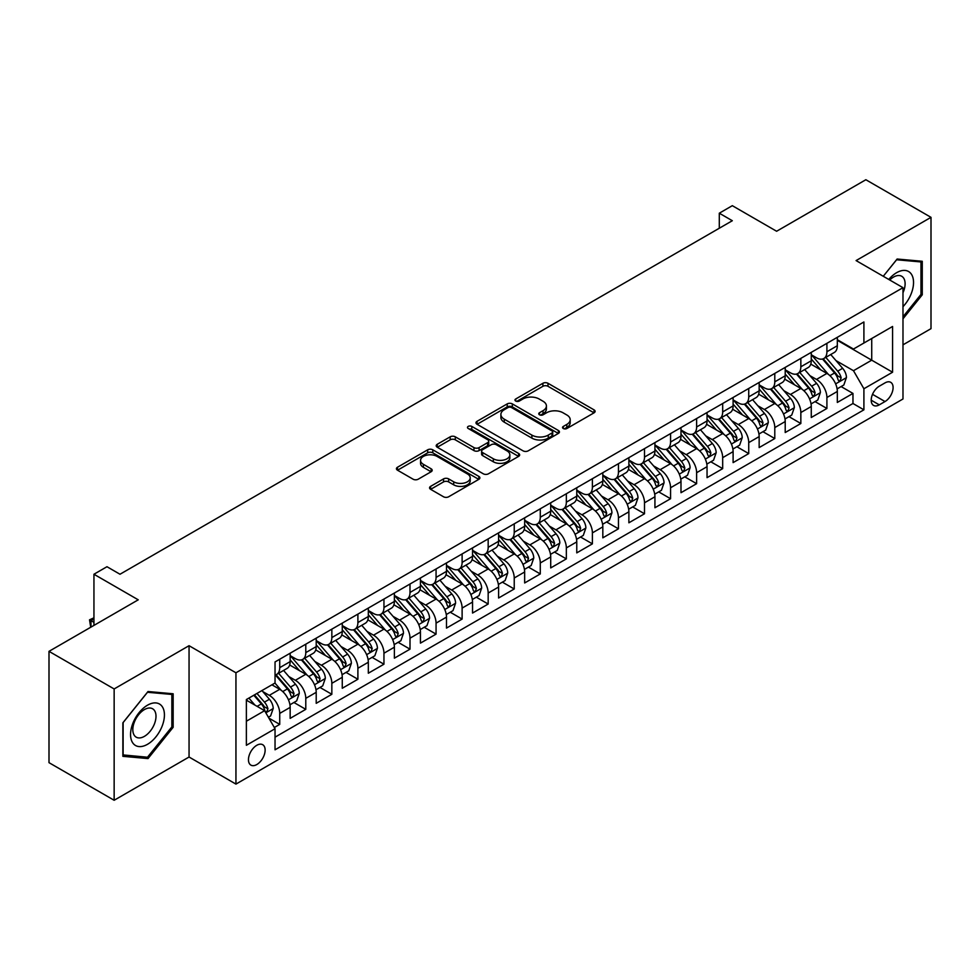 <?xml version="1.0" encoding="UTF-8"?>
<svg xmlns="http://www.w3.org/2000/svg" width="980" height="980" viewBox="0 0 980 980"><rect width="100%" height="100%" fill="white"/><g stroke="black" fill="none" stroke-linecap="round" stroke-linejoin="round"><path stroke-width="1.47" d="M563.292 428.517A2.536 1.458 0 0 0 566.869 428.517L594.052 412.825A3.614 2.083 0 0 0 595.105 411.355A3.614 2.083 0 0 0 594.052 409.873L548.004 383.29A3.614 2.083 0 0 0 542.896 383.29L515.725 398.983A2.536 1.458 0 0 0 514.978 400.012A2.536 1.458 0 0 0 515.725 401.053A2.536 1.458 0 0 0 519.302 401.053L522.818 399.019A11.576 6.676 0 0 1 539.184 399.019L543.018 401.237A11.576 6.676 0 0 1 546.411 405.965A11.576 6.676 0 0 1 543.018 410.681L539.502 412.715A2.536 1.458 0 0 0 538.767 413.744A2.536 1.458 0 0 0 539.502 414.785A2.536 1.458 0 0 0 543.091 414.785L546.607 412.752A11.576 6.676 0 0 1 562.973 412.752L566.808 414.969A11.576 6.676 0 0 1 570.201 419.697A11.576 6.676 0 0 1 566.808 424.413L563.292 426.447A2.536 1.458 0 0 0 562.545 427.476A2.536 1.458 0 0 0 563.292 428.517L563.292 426.447M256.797 764.547A11.797 6.811 120 0 0 264.502 754.147A11.797 6.811 120 0 0 262.689 744.702A11.797 6.811 120 0 0 256.797 745.29A11.797 6.811 120 0 0 249.092 755.678A11.797 6.811 120 0 0 250.905 765.123A11.797 6.811 120 0 0 256.797 764.547M430.612 486.362A3.614 2.083 0 0 0 429.559 487.844A3.614 2.083 0 0 0 430.612 489.314L443.536 496.774A3.614 2.083 0 0 0 448.644 496.774L478.828 479.343A3.614 2.083 0 0 0 479.882 477.873A3.614 2.083 0 0 0 478.828 476.39L432.793 449.82A3.614 2.083 0 0 0 427.672 449.82L397.5 467.24A3.614 2.083 0 0 0 396.435 468.722A3.614 2.083 0 0 0 397.5 470.192L413.095 479.196A3.614 2.083 0 0 0 418.215 479.196L431.127 471.748A3.614 2.083 0 0 0 432.192 470.265A3.614 2.083 0 0 0 431.127 468.795L423.397 464.324A9.678 5.586 0 0 1 420.555 460.367A9.678 5.586 0 0 1 426.533 455.21A9.678 5.586 0 0 1 437.08 456.423L467.387 473.916A9.678 5.586 0 0 1 470.216 477.873A9.678 5.586 0 0 1 464.238 483.03A9.678 5.586 0 0 1 453.703 481.817L448.644 478.902A3.614 2.083 0 0 0 443.536 478.902L430.612 486.362L430.612 489.314M902.984 344.838L931 328.655L931 217.339L865.855 179.732L776.613 231.256L732.317 205.678L719.295 213.199L732.317 220.721L120.001 574.243L106.979 566.722L93.945 574.243L93.945 625.387M114.146 688.952L114.146 800.268L189.054 757.026L189.054 645.698L114.146 688.952L49 651.345L138.241 599.821L93.945 574.243M189.054 645.698L235.947 672.782L902.984 287.667L902.984 398.983L235.947 784.098L235.947 672.782M931 217.339L856.091 260.582L902.984 287.667M523.075 450.849A3.614 2.083 0 0 0 528.183 450.849L558.367 433.43A3.614 2.083 0 0 0 559.433 431.947A3.614 2.083 0 0 0 558.367 430.477L512.332 403.895A3.614 2.083 0 0 0 507.211 403.895L477.04 421.314A3.614 2.083 0 0 0 475.974 422.797A3.614 2.083 0 0 0 477.04 424.267L523.075 450.849M469.224 429.069A2.536 1.458 0 0 1 471.797 429.424L471.797 426.41L518.591 453.434A3.614 2.083 0 0 1 519.657 454.904A3.614 2.083 0 0 1 518.591 456.386L488.42 473.805A3.614 2.083 0 0 1 483.299 473.805L437.264 447.235L437.264 444.283A3.614 2.083 0 0 0 436.21 445.753A3.614 2.083 0 0 0 437.264 447.235M437.264 444.283L450.188 436.823A3.614 2.083 0 0 1 455.296 436.823L473.965 447.603A3.614 2.083 0 0 0 479.085 447.603L487.648 442.654A3.614 2.083 0 0 0 488.714 441.172A3.614 2.083 0 0 0 487.648 439.702L468.207 428.481A2.536 1.458 0 0 1 467.472 427.439A2.536 1.458 0 0 1 469.04 426.092A2.536 1.458 0 0 1 471.797 426.41M114.146 800.268L49 762.661L49 651.345M274.327 727.503L279.729 724.379L268.912 718.132M262.763 691.562L269.304 695.347A14.737 8.514 60 0 1 279.729 713.391L290.154 707.376L290.154 718.365L305.785 709.336L293.927 702.489M288.818 676.519L295.36 680.304A14.737 8.514 60 0 1 305.785 698.348L316.209 692.333L316.209 703.322L331.84 694.293L319.982 687.446M314.874 661.476L321.416 665.261A14.737 8.514 60 0 1 331.84 683.305L342.265 677.29L342.265 688.266L357.896 679.25L346.038 672.403M340.93 646.433L347.471 650.218A14.737 8.514 60 0 1 357.896 668.262L368.321 662.247L368.321 673.223L383.952 664.207L372.094 657.36M366.986 631.389L373.527 635.175A14.737 8.514 60 0 1 383.952 653.219L394.377 647.204L394.377 658.18L410.007 649.164L398.149 642.317M393.041 616.346L399.583 620.12A14.737 8.514 60 0 1 410.007 638.176L420.432 632.161L420.432 643.137L436.063 634.121L424.205 627.274M419.097 601.304L425.639 605.077A14.737 8.514 60 0 1 436.063 623.133L446.488 617.118L446.488 628.094L462.119 619.078L450.261 612.231M445.153 586.26L451.694 590.034A14.737 8.514 60 0 1 462.119 608.09L472.544 602.075L472.544 613.051L488.175 604.035L476.317 597.188M471.209 571.218L477.75 574.99A14.737 8.514 60 0 1 488.175 593.047L498.6 587.032L498.6 598.008L514.231 588.98L502.373 582.145M497.264 556.174L503.806 559.948A14.737 8.514 60 0 1 514.231 578.004L524.655 571.989L524.655 582.965L540.286 573.937L528.428 567.101M523.32 541.132L529.862 544.904A14.737 8.514 60 0 1 540.286 562.961L550.711 556.946L550.711 567.922L566.342 558.894L554.484 552.059M549.376 526.089L555.917 529.862A14.737 8.514 60 0 1 566.342 547.918L576.767 541.903L576.767 552.879L592.398 543.851L580.54 537.016M575.432 511.046L581.973 514.818A14.737 8.514 60 0 1 592.398 532.875L602.823 526.86L602.823 537.836L618.454 528.808L606.596 521.973M601.487 496.002L608.029 499.776A14.737 8.514 60 0 1 618.454 517.832L628.878 511.817L628.878 522.793L644.509 513.765L632.651 506.93M627.543 480.96L634.085 484.733A14.737 8.514 60 0 1 644.509 502.789L654.934 496.774L654.934 507.75L670.565 498.722L658.719 491.887M653.599 465.916L660.153 469.69A14.737 8.514 60 0 1 670.565 487.746L680.99 481.731L680.99 492.707L696.621 483.679L684.775 476.844M679.655 450.874L686.208 454.647A14.737 8.514 60 0 1 696.621 472.703L707.045 466.688L707.045 477.664L722.677 468.636L710.831 461.788M705.723 435.83L712.264 439.604A14.737 8.514 60 0 1 722.677 457.66L733.101 451.645L733.101 462.621L748.732 453.593L736.886 446.745M731.778 420.788L738.32 424.56A14.737 8.514 60 0 1 748.732 442.617L759.157 436.602L759.157 447.578L774.788 438.55L762.942 431.702M757.834 405.745L764.376 409.518A14.737 8.514 60 0 1 774.788 427.574L785.213 421.547L785.213 432.535L800.844 423.507L788.998 416.659M783.89 390.702L790.431 394.475A14.737 8.514 60 0 1 800.844 412.531L811.269 406.504L811.269 417.492L826.912 408.464L826.912 397.488A14.737 8.514 -120 0 0 816.487 379.432L809.946 375.659M815.054 401.616L826.912 408.464M290.154 707.376A14.737 8.514 -120 0 0 279.729 689.32L271.913 684.812M316.209 692.333A14.737 8.514 -120 0 0 305.785 674.277L289.664 664.979M342.265 677.29A14.737 8.514 -120 0 0 331.84 659.234L315.732 649.936M368.321 662.247A14.737 8.514 -120 0 0 357.896 644.191L341.787 634.893M394.377 647.204A14.737 8.514 -120 0 0 383.952 629.148L367.843 619.85M420.432 632.161A14.737 8.514 -120 0 0 410.007 614.105L393.899 604.807M446.488 617.118A14.737 8.514 -120 0 0 436.063 599.062L419.954 589.764M472.544 602.075A14.737 8.514 -120 0 0 462.119 584.019L446.01 574.721M498.6 587.032A14.737 8.514 -120 0 0 488.175 568.976L472.066 559.678M524.655 571.989A14.737 8.514 -120 0 0 514.231 553.933L498.122 544.635M550.711 556.946A14.737 8.514 -120 0 0 540.286 538.89L524.178 529.592M576.767 541.903A14.737 8.514 -120 0 0 566.342 523.847L550.233 514.549M602.823 526.86A14.737 8.514 -120 0 0 592.398 508.804L576.289 499.506M628.878 511.817A14.737 8.514 -120 0 0 618.454 493.761L602.345 484.463M654.934 496.774A14.737 8.514 -120 0 0 644.509 478.718L628.401 469.42M680.99 481.731A14.737 8.514 -120 0 0 670.565 463.675L654.456 454.377M707.045 466.688A14.737 8.514 -120 0 0 696.621 448.632L680.512 439.322M733.101 451.645A14.737 8.514 -120 0 0 722.677 433.589L706.568 424.279M759.157 436.602A14.737 8.514 -120 0 0 748.732 418.546L732.624 409.236M785.213 421.547A14.737 8.514 -120 0 0 774.788 403.503L758.679 394.193M811.269 406.504A14.737 8.514 -120 0 0 800.844 388.46L784.735 379.15M885.014 382.886L879.281 386.206A11.429 6.591 120 0 0 871.82 396.263A11.429 6.591 120 0 0 873.572 405.426A11.429 6.591 120 0 0 879.281 404.85L885.014 401.543A11.429 6.591 120 0 0 892.474 391.486A11.429 6.591 120 0 0 890.722 382.323A11.429 6.591 120 0 0 885.014 382.886M246.372 721.219L264.612 710.684L275.037 728.74L275.037 749.798L863.907 409.824L863.907 388.754L853.482 370.71L836.001 360.615M275.037 728.74L246.372 745.29L246.372 699.548L275.037 683.011L275.037 661.941L863.907 321.967L863.907 343.024L892.572 326.475L892.572 372.216L863.907 388.754M290.154 655.632L295.36 658.634A14.737 8.514 60 0 0 302.734 659.369L313.159 653.354A14.737 8.514 -120 0 0 316.209 646.604L316.209 638.176M316.209 640.589L321.416 643.591A14.737 8.514 60 0 0 328.79 644.326L339.215 638.311A14.737 8.514 -120 0 0 342.265 631.561L342.265 623.133M342.265 625.546L347.471 628.548A14.737 8.514 60 0 0 354.846 629.283L365.271 623.268A14.737 8.514 -120 0 0 368.321 616.518L368.321 608.09M368.321 610.503L373.527 613.505A14.737 8.514 60 0 0 380.901 614.24L391.326 608.213A14.737 8.514 -120 0 0 394.377 601.475L394.377 593.047M394.377 595.448L399.583 598.462A14.737 8.514 60 0 0 406.957 599.197L417.382 593.17A14.737 8.514 -120 0 0 420.432 586.432L420.432 578.004M420.432 580.405L425.639 583.418A14.737 8.514 60 0 0 433.013 584.154L443.438 578.127A14.737 8.514 -120 0 0 446.488 571.389L446.488 562.961M446.488 565.362L451.694 568.376A14.737 8.514 60 0 0 459.069 569.111L469.494 563.084A14.737 8.514 -120 0 0 472.544 556.346L472.544 547.918M472.544 550.319L477.75 553.332A14.737 8.514 60 0 0 485.125 554.068L495.549 548.041A14.737 8.514 -120 0 0 498.6 541.303L498.6 532.875M498.6 535.276L503.806 538.29A14.737 8.514 60 0 0 511.18 539.024L521.605 532.998A14.737 8.514 -120 0 0 524.655 526.26L524.655 517.832M524.655 520.233L529.862 523.246A14.737 8.514 60 0 0 537.236 523.982L547.661 517.955A14.737 8.514 -120 0 0 550.711 511.205L550.711 502.789M550.711 505.19L555.917 508.204A14.737 8.514 60 0 0 563.292 508.926L573.716 502.912A14.737 8.514 -120 0 0 576.767 496.162L576.767 487.746M576.767 490.147L581.973 493.161A14.737 8.514 60 0 0 589.348 493.883L599.772 487.869A14.737 8.514 -120 0 0 602.823 481.119L602.823 472.703M602.823 475.104L608.029 478.118A14.737 8.514 60 0 0 615.403 478.84L625.828 472.826A14.737 8.514 -120 0 0 628.878 466.076L628.878 457.66M628.878 460.061L634.085 463.075A14.737 8.514 60 0 0 641.459 463.797L651.884 457.783A14.737 8.514 -120 0 0 654.934 451.033L654.934 442.617M654.934 445.018L660.153 448.032A14.737 8.514 60 0 0 667.515 448.754L677.939 442.74A14.737 8.514 -120 0 0 680.99 435.99L680.99 427.574M680.99 429.975L686.208 432.988A14.737 8.514 60 0 0 693.571 433.711L703.995 427.697A14.737 8.514 -120 0 0 707.045 420.947L707.045 412.531M707.045 414.932L712.264 417.946A14.737 8.514 60 0 0 719.626 418.668L730.051 412.654A14.737 8.514 -120 0 0 733.101 405.904L733.101 397.488M733.101 399.889L738.32 402.902A14.737 8.514 60 0 0 745.682 403.625L756.107 397.611A14.737 8.514 -120 0 0 759.157 390.861L759.157 382.445M759.157 384.846L764.376 387.86A14.737 8.514 60 0 0 771.738 388.582L782.163 382.568A14.737 8.514 -120 0 0 785.213 375.818L785.213 367.402M785.213 369.803L790.431 372.817A14.737 8.514 60 0 0 797.793 373.539L808.218 367.524A14.737 8.514 -120 0 0 811.269 360.775L811.269 352.347M275.037 737.168L852.967 403.503L852.967 393.421L837.324 402.449L837.324 391.461A14.737 8.514 -120 0 0 826.912 373.417L810.791 364.107M811.269 354.76L816.487 357.774A14.737 8.514 -120 0 0 823.849 358.496A14.737 8.514 -120 0 0 826.912 351.747L826.912 343.331M823.849 358.496L834.274 352.482A14.737 8.514 -120 0 0 837.324 345.732L837.324 337.304M279.729 659.234L279.729 667.662A14.737 8.514 60 0 1 276.679 674.412A14.737 8.514 60 0 1 275.037 675M276.679 674.412L287.091 668.397A14.737 8.514 -120 0 0 290.154 661.647L290.154 653.219M305.785 644.191L305.785 652.619A14.737 8.514 60 0 1 302.734 659.369M331.84 629.148L331.84 637.576A14.737 8.514 60 0 1 328.79 644.326M357.896 614.105L357.896 622.533A14.737 8.514 60 0 1 354.846 629.283M383.952 599.062L383.952 607.49A14.737 8.514 60 0 1 380.901 614.24M410.007 584.019L410.007 592.447A14.737 8.514 60 0 1 406.957 599.197M436.063 568.976L436.063 577.404A14.737 8.514 60 0 1 433.013 584.154M462.119 553.933L462.119 562.361A14.737 8.514 60 0 1 459.069 569.111M488.175 538.89L488.175 547.318A14.737 8.514 60 0 1 485.125 554.068M514.231 523.847L514.231 532.275A14.737 8.514 60 0 1 511.18 539.024M540.286 508.804L540.286 517.232A14.737 8.514 60 0 1 537.236 523.982M566.342 493.761L566.342 502.189A14.737 8.514 60 0 1 563.292 508.926M592.398 478.718L592.398 487.146A14.737 8.514 60 0 1 589.348 493.883M618.454 463.675L618.454 472.103A14.737 8.514 60 0 1 615.403 478.84M644.509 448.632L644.509 457.06A14.737 8.514 60 0 1 641.459 463.797M670.565 433.589L670.565 442.017A14.737 8.514 60 0 1 667.515 448.754M696.621 418.546L696.621 426.974A14.737 8.514 60 0 1 693.571 433.711M722.677 403.503L722.677 411.918A14.737 8.514 60 0 1 719.626 418.668M748.732 388.46L748.732 396.876A14.737 8.514 60 0 1 745.682 403.625M774.788 373.417L774.788 381.833A14.737 8.514 60 0 1 771.738 388.582M800.844 358.374L800.844 366.79A14.737 8.514 60 0 1 797.793 373.539M800.844 412.531L800.844 423.507M774.788 427.574L774.788 438.55M748.732 442.617L748.732 453.593M722.677 457.66L722.677 468.636M696.621 472.703L696.621 483.679M670.565 487.746L670.565 498.722M644.509 502.789L644.509 513.765M618.454 517.832L618.454 528.808M592.398 532.875L592.398 543.851M566.342 547.918L566.342 558.894M540.286 562.961L540.286 573.937M514.231 578.004L514.231 588.98M488.175 593.047L488.175 604.035M462.119 608.09L462.119 619.078M436.063 623.133L436.063 634.121M410.007 638.176L410.007 649.164M383.952 653.219L383.952 664.207M357.896 668.262L357.896 679.25M331.84 683.305L331.84 694.293M305.785 698.348L305.785 709.336M279.729 713.391L279.729 724.379M264.612 710.684L246.372 700.161M853.482 370.71L871.722 360.175L871.722 338.517L892.572 326.475M837.324 340.317L892.572 372.216M837.324 339.717L853.482 349.039L863.907 343.024M189.054 757.026L235.947 784.098M719.295 213.199L719.295 228.242M841.11 386.573L852.967 393.421M852.967 403.503L863.907 409.824M902.984 318.794L922.266 294.796L922.266 261.28L897.129 259.026L883.262 276.274L896.602 259.774L920.967 261.942L920.967 294.429L902.984 316.797M122.868 756.327L148.017 758.581L173.154 727.295L173.154 693.779L148.017 691.525L122.868 722.811L122.868 756.327M920.967 294.049L922.266 294.796M171.855 726.548L173.154 727.295M145.358 757.05L148.017 758.581M564.309 428.873L566.808 427.427A11.576 6.676 0 0 0 570.201 422.699L570.201 419.697M546.411 405.965L546.411 408.966A11.576 6.676 0 0 1 543.018 413.695L540.519 415.14M594.003 412.85L548.004 386.304A3.614 2.083 0 0 0 542.896 386.304L516.73 401.408M558.318 433.454L512.332 406.896A3.614 2.083 0 0 0 507.211 406.896L477.089 424.303M551.973 432.976A2.536 1.458 0 0 0 552.72 431.947A2.536 1.458 0 0 0 551.973 430.918L511.56 407.582A2.536 1.458 0 0 0 507.983 407.582L504.271 409.726A11.576 6.676 0 0 0 500.89 414.454A11.576 6.676 0 0 0 504.271 419.171L531.895 435.12A11.576 6.676 0 0 0 548.261 435.12L551.973 432.976L551.973 435.99A2.536 1.458 0 0 0 552.72 434.961L552.72 431.947M500.89 414.454L500.89 417.455A11.576 6.676 0 0 0 504.271 422.184L504.271 419.171M551.973 435.99L548.261 438.134A11.576 6.676 0 0 1 531.895 438.134L504.271 422.184M437.313 447.26L450.188 439.824L450.188 436.823M488.714 441.172L488.714 444.185A3.614 2.083 0 0 1 487.648 445.667L479.085 450.604A3.614 2.083 0 0 1 473.965 450.604L455.296 439.824A3.614 2.083 0 0 0 450.188 439.824M471.797 429.424L518.555 456.411M493.344 458.787A9.678 5.586 0 0 0 503.879 460A9.678 5.586 0 0 0 509.857 454.83A9.678 5.586 0 0 0 507.028 450.886L496.346 444.724A3.614 2.083 0 0 0 491.225 444.724L482.662 449.673A3.614 2.083 0 0 0 481.609 451.143A3.614 2.083 0 0 0 482.662 452.625L493.344 458.787L493.344 461.801A9.678 5.586 0 0 0 503.879 463.001A9.678 5.586 0 0 0 509.857 457.844L509.857 454.83M481.609 451.143L481.609 454.157A3.614 2.083 0 0 0 482.662 455.627L482.662 452.625M493.344 461.801L482.662 455.627M470.216 477.873L470.216 480.874A9.678 5.586 0 0 1 464.238 486.043A9.678 5.586 0 0 1 453.703 484.831L448.644 481.915A3.614 2.083 0 0 0 443.536 481.915L430.661 489.339M420.555 460.367L420.555 463.381A9.678 5.586 0 0 0 423.397 467.338L423.397 464.324M431.077 471.772L423.397 467.338M478.779 479.379L432.793 452.821A3.614 2.083 0 0 0 427.672 452.821L397.549 470.216M837.104 388.889L843.841 384.993L846.451 377.471A9.763 5.635 -120 0 0 842.641 368.309L830.734 354.527M828.357 374.372L814.233 358.019A28.187 16.28 -120 0 0 811.269 354.919M820.615 369.779L812.714 360.64A23.398 13.512 -120 0 0 811.269 359.06M822.526 359.023L834.568 372.976A9.763 5.635 60 0 1 838.047 379.701L838.758 380.853L840.081 380.669L841.171 377.888A9.763 5.635 -120 0 0 837.692 371.163L825.785 357.382M823.237 358.803L836.173 373.784A4.973 2.866 60 0 1 837.422 375.732L841.171 377.888M902.984 306.679A23.949 13.83 120 0 0 913.225 278.908A23.949 13.83 120 0 0 896.602 272.697A23.949 13.83 120 0 0 888.762 279.447M902.984 292.738A16.403 9.469 120 0 0 901.723 276.274A16.403 9.469 120 0 0 893.527 277.083A16.403 9.469 120 0 0 889.73 280.011M919.35 261.011L920.967 261.942M162.166 726.058A23.949 13.83 120 0 0 155.955 702.93A23.949 13.83 120 0 0 132.827 723.436A23.949 13.83 120 0 0 139.025 746.576A23.949 13.83 120 0 0 162.166 726.058M154.448 723.865A16.403 9.469 120 0 0 152.611 708.773A16.403 9.469 120 0 0 134.37 722.076A16.403 9.469 120 0 0 136.208 737.168A16.403 9.469 120 0 0 154.448 723.865M123.125 755.053L123.125 722.579L147.49 692.272L171.855 694.44L171.855 726.927L147.49 757.234L122.868 754.906M170.238 693.509L171.855 694.44M811.048 403.932L817.786 400.036L820.395 392.515A9.763 5.635 -120 0 0 816.585 383.352L804.678 369.57M802.302 389.415L788.177 373.062A28.187 16.28 -120 0 0 785.213 369.962M794.56 384.822L786.658 375.683A23.398 13.512 -120 0 0 785.213 374.103M796.471 374.066L808.512 388.019A9.763 5.635 60 0 1 811.991 394.744L812.702 395.896L814.025 395.712L815.115 392.931A9.763 5.635 -120 0 0 811.636 386.206L799.729 372.425M797.181 373.846L810.117 388.827A4.973 2.866 60 0 1 811.367 390.775L815.115 392.931M784.992 418.975L791.73 415.079L794.339 407.558A9.763 5.635 -120 0 0 790.529 398.395L778.622 384.613M776.246 404.458L762.122 388.105A28.187 16.28 -120 0 0 759.157 385.005M768.504 399.865L760.603 390.726A23.398 13.512 -120 0 0 759.157 389.146M770.415 389.121L782.457 403.062A9.763 5.635 60 0 1 785.936 409.787L786.646 410.938L787.969 410.755L789.059 407.974A9.763 5.635 -120 0 0 785.58 401.249L773.673 387.468M771.125 388.889L784.061 403.87A4.973 2.866 60 0 1 785.311 405.818L789.059 407.974M758.937 434.018L765.674 430.122L768.283 422.601A9.763 5.635 -120 0 0 764.473 413.438L752.567 399.656M750.19 419.501L736.066 403.148A28.187 16.28 -120 0 0 733.101 400.048M742.448 414.908L734.547 405.769A23.398 13.512 -120 0 0 733.101 404.189M744.359 404.164L756.401 418.105A9.763 5.635 60 0 1 759.88 424.83L760.59 425.982L761.913 425.798L763.004 423.017A9.763 5.635 -120 0 0 759.524 416.292L747.617 402.511M745.07 403.932L758.005 418.913A4.973 2.866 60 0 1 759.255 420.861L763.004 423.017M732.881 449.06L739.618 445.177L742.228 437.644A9.763 5.635 -120 0 0 738.418 428.481L726.511 414.699M724.134 434.544L710.01 418.191A28.187 16.28 -120 0 0 707.045 415.091M716.392 429.951L708.491 420.812A23.398 13.512 -120 0 0 707.045 419.244M718.303 419.207L730.345 433.148A9.763 5.635 60 0 1 733.824 439.873L734.535 441.024L735.858 440.841L736.948 438.06A9.763 5.635 -120 0 0 733.469 431.335L721.562 417.554M719.014 418.975L731.95 433.956A4.973 2.866 60 0 1 733.199 435.904L736.948 438.06M706.825 464.104L713.562 460.22L716.172 452.687A9.763 5.635 -120 0 0 712.362 443.524L700.455 429.742M698.079 449.587L683.954 433.234A28.187 16.28 -120 0 0 680.99 430.134M690.324 444.994L682.435 435.855A23.398 13.512 -120 0 0 680.99 434.287M692.248 434.25L704.289 448.191A9.763 5.635 60 0 1 707.768 454.916L708.479 456.068L709.802 455.884L710.892 453.103A9.763 5.635 -120 0 0 707.413 446.378L695.506 432.596M692.958 434.018L705.894 448.999A4.973 2.866 60 0 1 707.144 450.947L710.892 453.103M680.769 479.147L687.507 475.263L690.104 467.73A9.763 5.635 -120 0 0 686.306 458.567L674.399 444.785M672.023 464.63L657.899 448.277A28.187 16.28 -120 0 0 654.934 445.177M664.269 460.037L656.38 450.898A23.398 13.512 -120 0 0 654.934 449.33M666.192 449.293L678.234 463.234A9.763 5.635 60 0 1 681.713 469.959L682.423 471.111L683.746 470.927L684.836 468.146A9.763 5.635 -120 0 0 681.357 461.421L669.45 447.64M666.902 449.06L679.838 464.042A4.973 2.866 60 0 1 681.088 465.99L684.836 468.146M654.714 494.19L661.451 490.306L664.048 482.785A9.763 5.635 -120 0 0 660.251 473.61L648.344 459.828M645.967 479.673L631.843 463.32A28.187 16.28 -120 0 0 628.878 460.22M638.213 475.08L630.324 465.941A23.398 13.512 -120 0 0 628.878 464.373M640.136 464.336L652.178 478.277A9.763 5.635 60 0 1 655.657 485.002L656.367 486.154L657.69 485.97L658.78 483.201A9.763 5.635 -120 0 0 655.302 476.464L643.395 462.683M640.846 464.104L653.783 479.085A4.973 2.866 60 0 1 655.032 481.033L658.78 483.201M628.658 509.233L635.395 505.349L637.992 497.828A9.763 5.635 -120 0 0 634.195 488.653L622.288 474.871M619.899 494.716L605.787 478.363A28.187 16.28 -120 0 0 602.823 475.263M612.157 490.123L604.268 480.984A23.398 13.512 -120 0 0 602.823 479.416M614.08 479.379L626.122 493.32A9.763 5.635 60 0 1 629.601 500.045L630.312 501.197L631.635 501.013L632.725 498.244A9.763 5.635 -120 0 0 629.246 491.507L617.339 477.726M614.779 479.147L627.727 494.128A4.973 2.866 60 0 1 628.976 496.076L632.725 498.244M602.602 524.276L609.34 520.392L611.937 512.871A9.763 5.635 -120 0 0 608.139 503.696L596.232 489.914M593.843 509.759L579.731 493.406A28.187 16.28 -120 0 0 576.767 490.306M586.101 505.166L578.212 496.027A23.398 13.512 -120 0 0 576.767 494.459M588.024 494.422L600.066 508.363A9.763 5.635 60 0 1 603.545 515.088L604.256 516.24L605.579 516.056L606.669 513.287A9.763 5.635 -120 0 0 603.19 506.55L591.283 492.769M588.723 494.19L601.671 509.171A4.973 2.866 60 0 1 602.921 511.119L606.669 513.287M576.546 539.318L583.284 535.435L585.881 527.914A9.763 5.635 -120 0 0 582.083 518.739L570.176 504.957M567.788 524.802L553.676 508.449A28.187 16.28 -120 0 0 550.711 505.349M560.046 520.209L552.157 511.07A23.398 13.512 -120 0 0 550.711 509.502M561.969 509.465L574.01 523.406A9.763 5.635 60 0 1 577.49 530.131L578.2 531.283L579.511 531.099L580.613 528.33A9.763 5.635 -120 0 0 577.134 521.593L565.227 507.812M562.667 509.233L575.615 524.214A4.973 2.866 60 0 1 576.865 526.162L580.613 528.33M550.49 554.362L557.228 550.478L559.825 542.957A9.763 5.635 -120 0 0 556.028 533.782L544.12 520M541.732 539.845L527.62 523.491A28.187 16.28 -120 0 0 524.655 520.392M533.99 535.252L526.101 526.113A23.398 13.512 -120 0 0 524.655 524.545M535.913 524.508L547.955 538.449A9.763 5.635 60 0 1 551.434 545.174L552.144 546.326L553.455 546.142L554.558 543.373A9.763 5.635 -120 0 0 551.079 536.636L539.172 522.855M536.611 524.276L549.56 539.257A4.973 2.866 60 0 1 550.809 541.205L554.558 543.373M524.435 569.404L531.172 565.521L533.769 558A9.763 5.635 -120 0 0 529.972 548.825L518.065 535.043M515.676 554.888L501.564 538.547A28.187 16.28 -120 0 0 498.6 535.448M507.934 550.295L500.045 541.156A23.398 13.512 -120 0 0 498.6 539.588M509.857 539.551L521.899 553.492A9.763 5.635 60 0 1 525.378 560.217L526.089 561.381L527.399 561.185L528.502 558.416A9.763 5.635 -120 0 0 525.023 551.691L513.116 537.898M510.555 539.318L523.504 554.3A4.973 2.866 60 0 1 524.753 556.248L528.502 558.416M498.379 584.448L505.117 580.564L507.714 573.043A9.763 5.635 -120 0 0 503.916 563.868L492.009 550.086M489.62 569.931L475.508 553.59A28.187 16.28 -120 0 0 472.544 550.49M481.878 565.338L473.989 556.199A23.398 13.512 -120 0 0 472.544 554.631M483.802 554.594L495.831 568.535A9.763 5.635 60 0 1 499.322 575.26L500.033 576.424L501.344 576.228L502.446 573.459A9.763 5.635 -120 0 0 498.967 566.734L487.06 552.941M484.5 554.362L497.448 569.343A4.973 2.866 60 0 1 498.698 571.291L502.446 573.459M472.323 599.49L479.061 595.607L481.658 588.086A9.763 5.635 -120 0 0 477.86 578.911L465.953 565.129M463.565 584.974L449.452 568.633A28.187 16.28 -120 0 0 446.488 565.534M455.823 580.393L447.934 571.242A23.398 13.512 -120 0 0 446.488 569.674M457.734 569.637L469.775 583.578A9.763 5.635 60 0 1 473.267 590.303L473.977 591.467L475.288 591.271L476.39 588.502A9.763 5.635 -120 0 0 472.911 581.777L461.004 567.984M458.444 569.404L471.392 584.386A4.973 2.866 60 0 1 472.642 586.334L476.39 588.502M446.268 614.534L453.005 610.65L455.602 603.129A9.763 5.635 -120 0 0 451.805 593.954L439.898 580.172M437.509 600.017L423.397 583.676A28.187 16.28 -120 0 0 420.432 580.577M429.767 595.436L421.878 586.285A23.398 13.512 -120 0 0 420.432 584.717M431.678 584.68L443.72 598.621A9.763 5.635 60 0 1 447.211 605.346L447.921 606.51L449.232 606.314L450.335 603.545A9.763 5.635 -120 0 0 446.856 596.82L434.949 583.027M432.388 584.448L445.324 599.429A4.973 2.866 60 0 1 446.586 601.377L450.335 603.545M420.212 629.577L426.949 625.693L429.546 618.172A9.763 5.635 -120 0 0 425.749 608.997L413.842 595.215M411.453 615.06L397.341 598.719A28.187 16.28 -120 0 0 394.377 595.62M403.711 610.479L395.81 601.328A23.398 13.512 -120 0 0 394.377 599.76M405.622 599.723L417.664 613.664A9.763 5.635 60 0 1 421.155 620.389L421.865 621.553L423.176 621.357L424.279 618.588A9.763 5.635 -120 0 0 420.8 611.863L408.893 598.07M406.333 599.49L419.269 614.472A4.973 2.866 60 0 1 420.53 616.42L424.279 618.588M394.156 644.62L400.894 640.736L403.49 633.215A9.763 5.635 -120 0 0 399.693 624.04L387.786 610.258M385.397 630.103L371.285 613.762A28.187 16.28 -120 0 0 368.321 610.663M377.655 625.522L369.754 616.371A23.398 13.512 -120 0 0 368.321 614.803M379.566 614.766L391.608 628.707A9.763 5.635 60 0 1 395.099 635.432L395.81 636.596L397.121 636.412L398.223 633.631A9.763 5.635 -120 0 0 394.744 626.906L382.837 613.113M380.277 614.534L393.213 629.515A4.973 2.866 60 0 1 394.475 631.463L398.223 633.631M368.1 659.663L374.838 655.779L377.435 648.258A9.763 5.635 -120 0 0 373.637 639.083L361.73 625.301M359.341 645.146L345.23 628.805A28.187 16.28 -120 0 0 342.265 625.706M351.599 640.565L343.698 631.414A23.398 13.512 -120 0 0 342.265 629.846M353.51 629.809L365.552 643.75A9.763 5.635 60 0 1 369.043 650.475L369.754 651.639L371.065 651.455L372.167 648.674A9.763 5.635 -120 0 0 368.688 641.949L356.781 628.168M354.221 629.577L367.157 644.558A4.973 2.866 60 0 1 368.419 646.506L372.167 648.674M342.045 674.706L348.77 670.822L351.379 663.301A9.763 5.635 -120 0 0 347.582 654.126L335.675 640.344M333.286 660.189L319.174 643.848A28.187 16.28 -120 0 0 316.209 640.749M325.544 655.608L317.643 646.457A23.398 13.512 -120 0 0 316.209 644.889M327.455 644.852L339.497 658.793A9.763 5.635 60 0 1 342.988 665.518L343.698 666.682L345.009 666.498L346.112 663.717A9.763 5.635 -120 0 0 342.632 656.992L330.726 643.211M328.165 644.62L341.101 659.601A4.973 2.866 60 0 1 342.363 661.549L346.112 663.717M315.989 689.749L322.714 685.865L325.323 678.344A9.763 5.635 -120 0 0 321.526 669.168L309.619 655.387M307.23 675.232L293.118 658.891A28.187 16.28 -120 0 0 290.154 655.792M299.488 670.651L291.587 661.5A23.398 13.512 -120 0 0 290.154 659.932M301.399 659.895L313.441 673.836A9.763 5.635 60 0 1 316.92 680.561L317.63 681.725L318.953 681.541L320.056 678.76A9.763 5.635 -120 0 0 316.577 672.035L304.67 658.254M302.11 659.663L315.046 674.644A4.973 2.866 60 0 1 316.307 676.592L320.056 678.76M289.933 704.792L296.658 700.908L299.268 693.387A9.763 5.635 -120 0 0 295.47 684.212L283.563 670.43M281.174 690.275L274.939 683.06M273.432 685.694L272.416 684.518M275.343 674.938L287.385 688.879A9.763 5.635 60 0 1 290.864 695.604L291.575 696.768L292.898 696.584L294 693.803A9.763 5.635 -120 0 0 290.509 687.078L278.614 673.297M276.054 674.706L288.99 689.687A4.973 2.866 60 0 1 290.252 691.635L294 693.803M268.398 717.225L270.603 715.951L273.212 708.43A9.763 5.635 -120 0 0 269.414 699.267L261.917 690.582M254.923 705.086L248.883 698.103M247.377 700.737L246.372 699.573M253.832 695.249L261.329 703.922A9.763 5.635 60 0 1 264.808 710.647L265.519 711.811L266.842 711.627L267.944 708.846A9.763 5.635 -120 0 0 264.453 702.121L256.968 693.436M254.445 694.894L262.934 704.73A4.973 2.866 60 0 1 264.196 706.678L267.944 708.846M93.945 618.919L90.956 620.646L93.945 622.386M90.711 627.261L89.523 619.826L93.945 617.829M89.523 619.826L90.956 620.646L90.956 627.114M269.304 695.347L279.729 689.32M295.36 680.304L305.785 674.277M321.416 665.261L331.84 659.234M347.471 650.218L357.896 644.191M373.527 635.175L383.952 629.148M399.583 620.12L410.007 614.105M425.639 605.077L436.063 599.062M451.694 590.034L462.119 584.019M477.75 574.99L488.175 568.976M503.806 559.948L514.231 553.933M529.862 544.904L540.286 538.89M555.917 529.862L566.342 523.847M581.973 514.818L592.398 508.804M608.029 499.776L618.454 493.761M634.085 484.733L644.509 478.718M660.153 469.69L670.565 463.675M686.208 454.647L696.621 448.632M712.264 439.604L722.677 433.589M738.32 424.56L748.732 418.546M764.376 409.518L774.788 403.503M790.431 394.475L800.844 388.46M816.487 379.432L826.912 373.417M826.912 351.747L837.324 345.732M279.729 667.662L290.154 661.647M305.785 652.619L316.209 646.604M331.84 637.576L342.265 631.561M357.896 622.533L368.321 616.518M383.952 607.49L394.377 601.475M410.007 592.447L420.432 586.432M436.063 577.404L446.488 571.389M462.119 562.361L472.544 556.346M488.175 547.318L498.6 541.303M514.231 532.275L524.655 526.26M540.286 517.232L550.711 511.205M566.342 502.189L576.767 496.162M592.398 487.146L602.823 481.119M618.454 472.103L628.878 466.076M644.509 457.06L654.934 451.033M670.565 442.017L680.99 435.99M696.621 426.974L707.045 420.947M722.677 411.918L733.101 405.904M748.732 396.876L759.157 390.861M774.788 381.833L785.213 375.818M800.844 366.79L811.269 360.775M826.912 397.488L837.324 391.461M872.519 394.327L885.014 401.543M871.196 400.195L879.281 404.85M566.808 427.427L566.808 424.413M539.502 414.785L539.502 412.715M543.018 413.695L543.018 410.681M515.725 401.053L515.725 398.983M542.896 386.304L542.896 383.29M548.004 386.304L548.004 383.29M594.052 412.825L594.052 409.873M477.04 424.267L477.04 421.314M507.211 406.896L507.211 403.895M512.332 406.896L512.332 403.895M558.367 433.43L558.367 430.477M531.895 438.134L531.895 435.12M548.261 438.134L548.261 435.12M455.296 439.824L455.296 436.823M473.965 450.604L473.965 447.603M479.085 450.604L479.085 447.603M487.648 445.667L487.648 442.654M518.591 456.386L518.591 453.434M443.536 481.915L443.536 478.902M448.644 481.915L448.644 478.902M453.703 484.831L453.703 481.817M431.127 471.748L431.127 468.795M397.5 470.192L397.5 467.24M427.672 452.821L427.672 449.82M432.793 452.821L432.793 449.82M478.828 479.343L478.828 476.39M835.622 383.878L846.377 377.668M814.233 358.019L815.581 357.247M837.692 371.163L842.641 368.309M829.913 375.659L834.568 372.976M809.566 398.921L820.321 392.711M788.177 373.062L789.525 372.29M811.636 386.206L816.585 383.352M803.857 390.702L808.512 388.019M783.51 413.964L794.266 407.754M762.122 388.105L763.469 387.333M785.58 401.249L790.529 398.395M777.802 405.745L782.457 403.062M757.454 429.007L768.21 422.797M736.066 403.148L737.413 402.376M759.524 416.292L764.473 413.438M751.746 420.788L756.401 418.105M731.399 444.05L742.154 437.84M710.01 418.191L711.358 417.419M733.469 431.335L738.418 428.481M725.69 435.83L730.345 433.148M705.343 459.093L716.098 452.882M683.954 433.234L685.302 432.462M707.413 446.378L712.362 443.524M699.634 450.874L704.289 448.191M679.287 474.136L690.043 467.926M657.899 448.277L659.246 447.505M681.357 461.421L686.306 458.567M673.579 465.916L678.234 463.234M653.231 489.179L663.987 482.969M631.843 463.32L633.19 462.548M655.302 476.464L660.251 473.61M647.511 480.96L652.178 478.277M627.176 504.222L637.931 498.012M605.787 478.363L607.122 477.591M629.246 491.507L634.195 488.653M621.455 496.002L626.122 493.32M601.12 519.265L611.875 513.055M579.731 493.406L581.067 492.634M603.19 506.55L608.139 503.696M595.399 511.046L600.066 508.363M575.064 534.308L585.82 528.098M553.676 508.449L555.011 507.677M577.134 521.593L582.083 518.739M569.343 526.089L574.01 523.406M549.008 549.351L559.764 543.141M527.62 523.491L528.955 522.72M551.079 536.636L556.028 533.782M543.288 541.132L547.955 538.449M522.94 564.394L533.708 558.184M501.564 538.547L502.899 537.763M525.023 551.691L529.972 548.825M517.232 556.174L521.899 553.492M496.885 579.437L507.652 573.226M475.508 553.59L476.844 552.806M498.967 566.734L503.916 563.868M491.176 571.218L495.831 568.535M470.829 594.48L481.596 588.27M449.452 568.633L450.788 567.849M472.911 581.777L477.86 578.911M465.12 586.26L469.775 583.578M444.773 609.523L455.541 603.312M423.397 583.676L424.732 582.892M446.856 596.82L451.805 593.954M439.065 601.304L443.72 598.621M418.717 624.566L429.485 618.356M397.341 598.719L398.676 597.935M420.8 611.863L425.749 608.997M413.009 616.359L417.664 613.664M392.662 639.609L403.429 633.399M371.285 613.762L372.621 612.978M394.744 626.906L399.693 624.04M386.953 631.402L391.608 628.707M366.606 654.664L377.374 648.442M345.23 628.805L346.565 628.021M368.688 641.949L373.637 639.083M360.897 646.445L365.552 643.75M340.55 669.708L351.318 663.485M319.174 643.848L320.509 643.064M342.632 656.992L347.582 654.126M334.841 661.488L339.497 658.793M314.494 684.751L325.262 678.528M293.118 658.891L294.453 658.107M316.577 672.035L321.526 669.168M308.786 676.531L313.441 673.836M288.439 699.793L299.206 693.571M290.509 687.078L295.47 684.212M282.73 691.574L287.385 688.879M265.85 712.827L273.151 708.614M264.453 702.121L269.414 699.267M257.115 706.36L261.329 703.922"/></g></svg>
